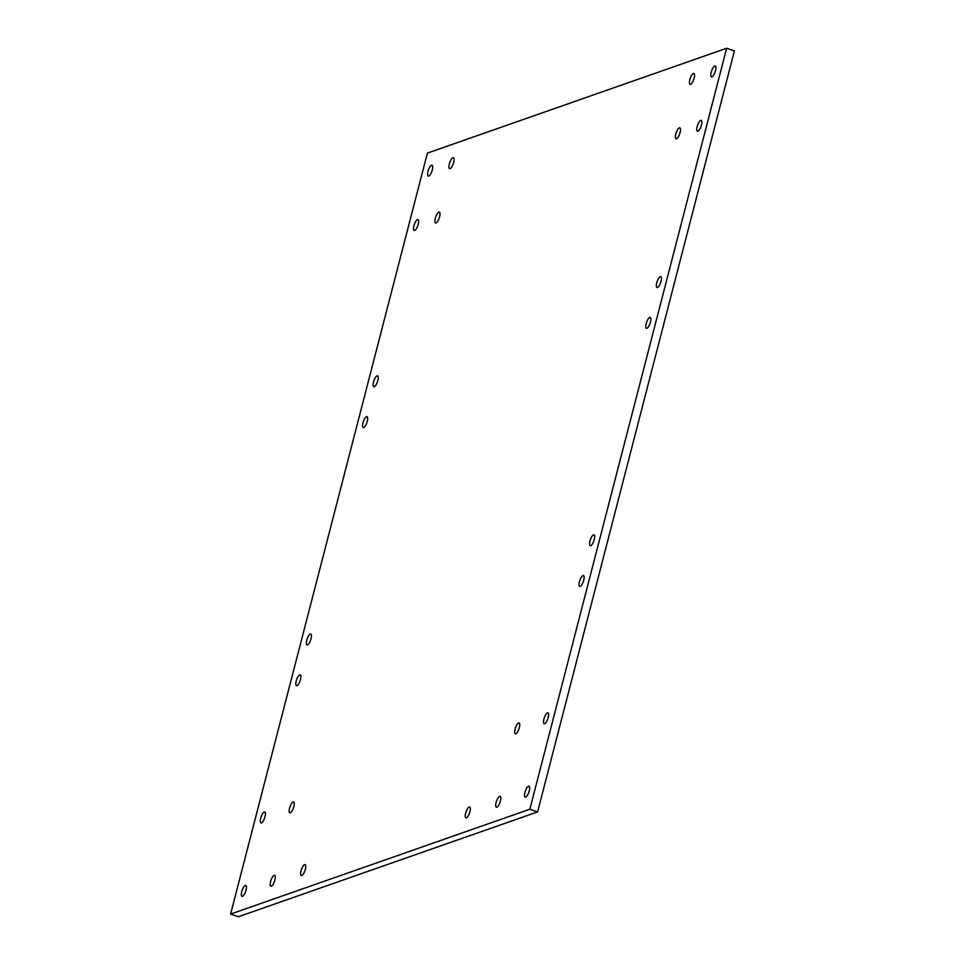 <?xml version="1.0" encoding="UTF-8"?>
<svg xmlns="http://www.w3.org/2000/svg" width="965" height="965" viewBox="0 0 965 965"><rect width="100%" height="100%" fill="white"/><g stroke="black" fill="none" stroke-linecap="round" stroke-linejoin="round"><path stroke-width="1.45" d="M656.755 282.817A5.766 1.834 109.1 0 1 660.772 276.617A5.766 1.834 109.1 0 1 660.615 282.661A5.766 1.834 109.1 0 1 657.008 287.522A5.766 1.834 109.1 0 1 656.755 282.817M646.212 323.589A5.766 1.834 109.1 0 1 650.229 317.376A5.766 1.834 109.1 0 1 650.072 323.432A5.766 1.834 109.1 0 1 646.466 328.293A5.766 1.834 109.1 0 1 646.212 323.589M675.79 134.038A5.766 1.834 109.1 0 1 679.806 127.826A5.766 1.834 109.1 0 1 679.662 133.882A5.766 1.834 109.1 0 1 676.043 138.743A5.766 1.834 109.1 0 1 675.79 134.038M435.324 218.283A5.766 1.834 109.1 0 1 439.34 212.083A5.766 1.834 109.1 0 1 439.184 218.138A5.766 1.834 109.1 0 1 435.577 222.987A5.766 1.834 109.1 0 1 435.324 218.283M697.164 126.548A5.766 1.834 109.1 0 1 701.181 120.348A5.766 1.834 109.1 0 1 701.036 126.391A5.766 1.834 109.1 0 1 697.418 131.252A5.766 1.834 109.1 0 1 697.164 126.548M711.217 72.194A5.766 1.834 109.1 0 1 715.246 65.982A5.766 1.834 109.1 0 1 715.089 72.037A5.766 1.834 109.1 0 1 711.47 76.898A5.766 1.834 109.1 0 1 711.217 72.194M689.842 79.685A5.766 1.834 109.1 0 1 693.871 73.473A5.766 1.834 109.1 0 1 693.714 79.528A5.766 1.834 109.1 0 1 690.096 84.389A5.766 1.834 109.1 0 1 689.842 79.685M449.376 163.929A5.766 1.834 109.1 0 1 453.405 157.729A5.766 1.834 109.1 0 1 453.248 163.785A5.766 1.834 109.1 0 1 449.63 168.634A5.766 1.834 109.1 0 1 449.376 163.929M428.002 171.42A5.766 1.834 109.1 0 1 432.031 165.22A5.766 1.834 109.1 0 1 431.874 171.263A5.766 1.834 109.1 0 1 428.255 176.125A5.766 1.834 109.1 0 1 428.002 171.42M413.949 225.774A5.766 1.834 109.1 0 1 417.966 219.574A5.766 1.834 109.1 0 1 417.809 225.629A5.766 1.834 109.1 0 1 414.202 230.478A5.766 1.834 109.1 0 1 413.949 225.774M362.985 422.815A5.766 1.834 109.1 0 1 367.014 416.615A5.766 1.834 109.1 0 1 366.857 422.658A5.766 1.834 109.1 0 1 363.238 427.519A5.766 1.834 109.1 0 1 362.985 422.815M373.527 382.044A5.766 1.834 109.1 0 1 377.556 375.843A5.766 1.834 109.1 0 1 377.399 381.899A5.766 1.834 109.1 0 1 373.781 386.748A5.766 1.834 109.1 0 1 373.527 382.044M537.601 811.903L734.401 50.928L726.645 48.25L427.399 153.097L230.599 914.072L529.845 809.225L537.601 811.903L238.355 916.75L230.599 914.072M589.977 541.003A5.766 1.834 109.1 0 1 593.994 534.803A5.766 1.834 109.1 0 1 593.849 540.858A5.766 1.834 109.1 0 1 590.23 545.707A5.766 1.834 109.1 0 1 589.977 541.003M579.434 581.774A5.766 1.834 109.1 0 1 583.451 575.562A5.766 1.834 109.1 0 1 583.306 581.618A5.766 1.834 109.1 0 1 579.688 586.479A5.766 1.834 109.1 0 1 579.434 581.774M515.081 729.13A5.766 1.834 109.1 0 1 519.11 722.93A5.766 1.834 109.1 0 1 518.953 728.973A5.766 1.834 109.1 0 1 515.334 733.834A5.766 1.834 109.1 0 1 515.081 729.13M524.96 792.398A5.766 1.834 109.1 0 1 528.989 786.198A5.766 1.834 109.1 0 1 528.832 792.241A5.766 1.834 109.1 0 1 525.213 797.102A5.766 1.834 109.1 0 1 524.96 792.398M543.946 719.022A5.766 1.834 109.1 0 1 547.963 712.809A5.766 1.834 109.1 0 1 547.806 718.865A5.766 1.834 109.1 0 1 544.2 723.726A5.766 1.834 109.1 0 1 543.946 719.022M496.106 802.506A5.766 1.834 109.1 0 1 500.123 796.306A5.766 1.834 109.1 0 1 499.979 802.361A5.766 1.834 109.1 0 1 496.36 807.21A5.766 1.834 109.1 0 1 496.106 802.506M465.649 813.181A5.766 1.834 109.1 0 1 469.666 806.981A5.766 1.834 109.1 0 1 469.521 813.025A5.766 1.834 109.1 0 1 465.902 817.886A5.766 1.834 109.1 0 1 465.649 813.181M301.056 870.84A5.766 1.834 109.1 0 1 305.085 864.64A5.766 1.834 109.1 0 1 304.928 870.695A5.766 1.834 109.1 0 1 301.309 875.545A5.766 1.834 109.1 0 1 301.056 870.84M289.572 808.139A5.766 1.834 109.1 0 1 293.601 801.939A5.766 1.834 109.1 0 1 293.444 807.982A5.766 1.834 109.1 0 1 289.838 812.844A5.766 1.834 109.1 0 1 289.572 808.139M270.598 881.515A5.766 1.834 109.1 0 1 274.627 875.315A5.766 1.834 109.1 0 1 274.47 881.371A5.766 1.834 109.1 0 1 270.851 886.22A5.766 1.834 109.1 0 1 270.598 881.515M241.745 891.624A5.766 1.834 109.1 0 1 245.761 885.424A5.766 1.834 109.1 0 1 245.617 891.479A5.766 1.834 109.1 0 1 241.998 896.328A5.766 1.834 109.1 0 1 241.745 891.624M260.719 818.248A5.766 1.834 109.1 0 1 264.748 812.048A5.766 1.834 109.1 0 1 264.591 818.091A5.766 1.834 109.1 0 1 260.972 822.952A5.766 1.834 109.1 0 1 260.719 818.248M296.219 681A5.766 1.834 109.1 0 1 300.236 674.8A5.766 1.834 109.1 0 1 300.079 680.844A5.766 1.834 109.1 0 1 296.472 685.705A5.766 1.834 109.1 0 1 296.219 681M306.761 640.229A5.766 1.834 109.1 0 1 310.778 634.029A5.766 1.834 109.1 0 1 310.633 640.085A5.766 1.834 109.1 0 1 307.015 644.934A5.766 1.834 109.1 0 1 306.761 640.229M726.645 48.25L529.845 809.225"/></g></svg>
